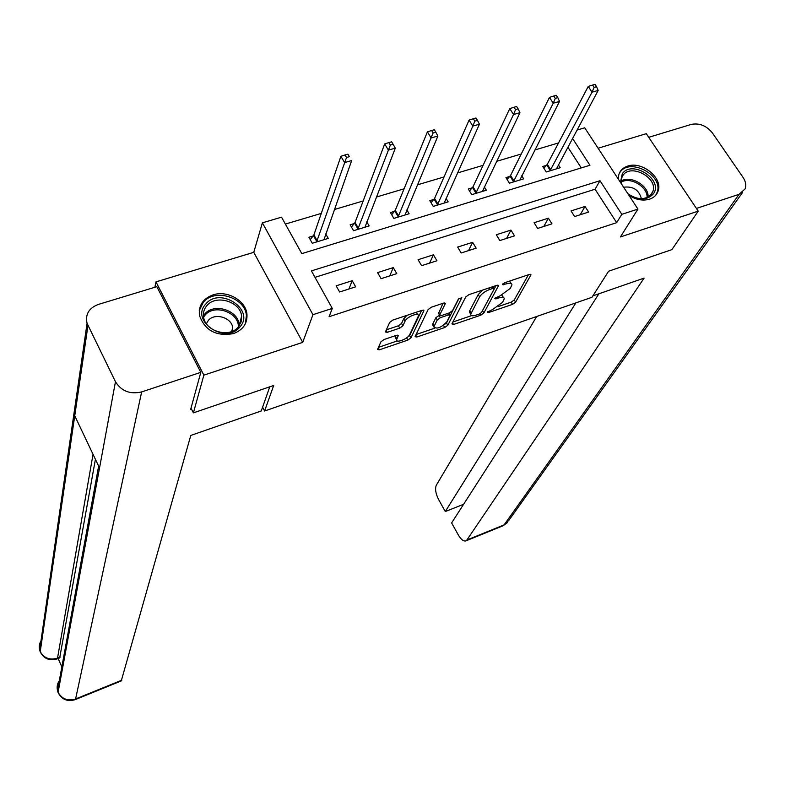 <?xml version="1.0" encoding="UTF-8"?>
<svg xmlns="http://www.w3.org/2000/svg" width="785" height="785" viewBox="0 0 785 785"><rect width="100%" height="100%" fill="white"/><g stroke="black" fill="none" stroke-linecap="round" stroke-linejoin="round"><path stroke-width="1.18" d="M487.377 312.126L488.417 312.597L512.517 304.374L515.598 302.147L530.984 274.789L529.384 274.456L504.696 282.708L502.371 284.621L506.737 283.787C510.171 282.747 511.908 283.091 511.948 284.837L510.23 288.448L500.192 295.749L494.815 298.418L495.865 298.918L499.044 297.839C502.449 296.799 504.176 297.123 504.225 298.82L502.557 302.313L492.676 309.486L487.377 312.126M233.459 333.596C243.046 329.926 247.54 323.44 246.951 314.137C245.764 300.567 227.189 290.028 213.069 294.875C202.952 298.643 198.409 305.483 199.459 315.393C204.865 330.534 216.199 336.598 233.459 333.596M629.011 195.445C636.017 199.822 642.856 201.068 649.529 199.194C653.964 197.673 656.839 194.915 658.164 190.912C663.001 177.94 641.973 160.886 627.696 166.106C622.986 167.656 620.003 170.59 618.747 174.918L618.354 179.166M384.042 339.522L380.921 341.828L377.526 349.482L379.4 349.806L407.896 340.082L410.977 337.815L423.929 310.654L422.104 310.291L392.853 320.064L389.654 322.429L385.415 331.967L387.299 332.33L399.751 328.13L402.901 325.804L405.021 321.242C406.826 316.738 419.161 311.861 418.434 315.923L409.76 334.479C407.964 338.826 395.905 343.624 396.572 339.709L398.26 335.666L396.415 335.332L384.042 339.522M154.861 287.271L155.98 281.884L203.864 375.151L193.395 412.861L273.69 385.474L264.604 411.016L591.978 297.279L608.611 271.217L671.881 249.63L698.238 211.126L620.425 236.942L637.94 209.085L621.818 214.325L616.676 222.665L329.082 316.708L332.29 308.407L312.95 314.687L262.386 222.822L281.53 217.18L301.813 253.624L589.947 165.252L572.5 138.386M203.864 375.151L302.716 342.358L312.95 314.687M451.924 323.852L453.504 324.509L480.812 315.197L483.884 312.96L498.553 285.652L496.895 285.308L468.9 294.66L465.721 296.995L451.924 323.852M444.742 327.502L416.855 337.02L415.069 336.706L428.11 309.575L431.299 307.22L443.603 303.108L445.38 303.471L439.767 314.893L441.415 315.58L449.412 312.881L452.552 310.585L458.401 299.056L461.845 297.672L447.823 325.255L444.742 327.502L443.456 325.314M193.395 412.861L191.01 408.151M698.238 211.126L646.29 133.676L598.101 148.237M262.592 407.189L264.604 411.016M616.676 222.665L595.059 189.244L315.001 277.34M585.021 206.465L571.038 210.929L574.62 216.562L588.613 212.068L585.021 206.465L580.213 214.766M548.401 218.151L534.094 222.714L537.656 228.425L551.973 223.833L548.401 218.151L543.809 226.453M510.937 230.093L496.306 234.754L499.849 240.563L514.499 235.863L510.937 230.093L506.59 238.395M472.619 242.31L457.645 247.089L461.178 252.976L476.161 248.168L472.619 242.31L468.517 250.611M433.418 254.811L418.091 259.698L421.594 265.673L436.931 260.757L433.418 254.811L429.572 263.112M393.285 267.607L377.605 272.611L381.088 278.675L396.778 273.641L393.285 267.607L389.723 275.908M352.21 280.706L336.147 285.828L339.601 291.991L355.674 286.829L352.21 280.706L348.923 288.998M558.547 142.929L534.86 149.974M521.24 154.017L496.601 161.337M483.089 165.35L457.449 172.965M444.045 176.949L417.385 184.868M404.079 188.812L376.349 197.055M363.18 200.96L334.332 209.536M321.291 213.402L285.367 224.078M581.263 167.911L567.83 147.129M546.527 165.331L542.749 166.469L546.252 171.974L560.196 167.715L558.351 164.83M509.799 176.448L505.942 177.616L509.426 183.19L523.683 178.843L521.74 175.761M472.256 187.811L468.311 189.008L471.765 194.66L486.347 190.225L484.316 186.918M433.85 199.439L429.817 200.656L433.261 206.396L448.176 201.853L446.027 198.311M394.57 211.332L390.439 212.578L393.854 218.407L409.122 213.755L406.856 209.929M354.369 223.499L350.149 224.775L353.544 230.692L369.156 225.933L366.762 221.792M313.235 235.951L308.907 237.266L312.273 243.262L328.258 238.395L325.706 233.891M302.716 342.358L253.761 252.319L155.98 281.884M253.761 252.319L262.386 222.822M576.936 130.104L584.727 127.808L637.94 209.085M621.818 214.325L599.995 180.717L311.409 270.884L332.29 308.407M595.059 189.244L599.995 180.717M503.391 297.436L501.821 295.111M511.074 283.385L509.583 281.069M498.387 306.513L511.182 302.156L514.254 299.929L528.403 274.789M482.225 311.164L496.051 285.593M452.876 322.007L471.628 315.619M479.37 314.02L481.529 312.45L494.216 288.851L493.147 288.33L489.732 289.469C484.993 291.304 481.617 293.767 479.606 296.877L470.706 314.186C470.774 315.913 472.55 316.237 476.034 315.158L479.37 314.02M482.755 290.028L478.232 294.581L479.606 296.877M470.186 313.313L469.361 311.92L469.754 310.732L478.232 294.581M434.615 328.218L416.06 334.538M442.995 303.314L438.579 313.392M458.989 298.369L446.488 322.978L447.823 325.255M434.193 326.118L433.909 327.031C436.931 329.347 441.248 327.61 446.851 321.811L450.09 315.295L448.363 314.971L440.375 317.67L437.255 319.966L434.193 326.118L432.859 323.812L433.261 325.922M432.859 323.812L435.901 317.65L439.61 315.158M443.76 325.098L446.488 322.978M395.944 338.59L395.248 337.373L395.983 335.48M417.689 314.638L416.246 312.244M406.924 315.364L403.667 318.877L405.021 321.242M386.318 329.837L398.397 325.775L401.547 323.449L403.667 318.877M406.846 337.668L409.652 335.499L421.594 310.458M378.439 347.343L397.288 340.925M556.447 168.863L598.17 90.432L592.047 92.179L588.24 86.438L547.302 164.34L543.868 168.225M594.098 87.371L596.561 86.674L595.03 84.378L592.577 85.065L594.098 87.371L592.047 92.179L550.02 170.816M596.561 86.674L598.17 90.432M588.24 86.438L592.577 85.065M620.464 182.405L622.26 173.828C631.866 159.149 664.12 180.01 653.297 193.954C646.84 200.597 638.421 200.597 628.029 193.954M627.872 193.709C637.567 200.155 645.486 200.263 651.629 194.013L652.953 191.314C657.987 177.685 630.698 163.231 622.917 175.398L621.426 178.519L621.337 183.729M641.394 198.683C639 189.862 633.083 186.045 623.633 187.232M655.73 195.239L657.212 192.148C663.521 175.251 629.658 157.265 619.964 172.347M205.866 303.932C220.281 286.26 255.586 310.104 239.867 326.982C225.56 345.135 189.597 320.663 205.866 303.932M238.355 326.933L241.142 321.879L241.603 316.149C240.514 301.617 216.071 294.159 206.906 305.61C204.041 308.947 202.952 312.793 203.619 317.169C205.307 331.525 229.603 338.315 238.355 326.933C239.042 312.293 214.246 303.579 204.993 315.236L203.609 317.091M232.586 331.133L232.703 327.806C231.879 317.562 214.697 312.391 208.28 320.486L206.376 323.714M245.401 323.705L246.402 315.433C245.136 297.378 214.786 288.016 203.354 302.235L199.253 310.615M592.861 295.886L644.112 278.106L466.898 540.002L504.098 524.89L739.077 194.317L696.432 208.427M536.695 316.483L436.323 485.189C434.851 488.77 435.636 493.588 438.668 499.652L445.281 511.535L575.837 302.892M739.077 194.317L745.102 188.91C746.407 185.27 745.711 181.413 743.003 177.331L712.417 132.95C706.48 125.669 699.406 122.823 691.202 124.422L648.734 137.316M598.886 293.796L451.62 522.928L458.312 534.948C461.06 539.58 463.601 541.552 465.927 540.865L466.898 540.002M463.592 504.294L445.281 511.535M269.775 386.809L261.258 410.977L190.784 435.439L121.253 680.938M87.959 325.539L74.752 415.785L99.528 467.988L115.464 381.726L87.066 323.302C85.153 314.324 88.921 308.044 98.351 304.433L156.843 286.672L200.803 372.355L190.667 409.397L191.501 409.113M115.464 381.726C121.39 391.175 130.124 394.58 141.663 391.911L200.803 372.355M58.129 658.527L61.838 666.907M95.417 459.323L59.689 657.909M60.523 679.153C57.55 682.508 56.54 686.316 57.501 690.584L58.483 693.41M42.017 639.412C39.505 642.611 38.71 646.134 39.652 649.99L40.663 652.806M519.847 180.01L559.528 101.422L553.248 103.208L549.461 97.389L510.564 175.457L507.09 179.451M555.289 98.36L557.811 97.644L556.29 95.319L553.768 96.025L555.289 98.36L553.248 103.208L513.282 182.012M557.811 97.644L559.528 101.422M549.461 97.389L553.768 96.025M482.432 191.412L519.955 112.687L513.527 114.512L509.759 108.595L472.992 186.82L469.489 190.941M515.549 109.615L518.129 108.879L516.609 106.515L514.038 107.251L515.549 109.615L513.527 114.512L475.72 193.463M518.129 108.879L519.955 112.687M509.759 108.595L514.038 107.251M444.163 203.079L479.419 124.216L472.835 126.091L469.087 120.085L434.576 198.438L431.034 202.687M474.837 121.145L477.476 120.399L475.975 117.995L473.335 118.741L474.837 121.145L472.835 126.091L437.294 205.17M477.476 120.399L479.419 124.216M469.087 120.085L473.335 118.741M405.011 215.002L437.883 136.031L431.132 137.954L427.413 131.86L395.267 210.331L391.695 214.717M433.114 132.959L435.822 132.194L434.331 129.751L431.622 130.516L433.114 132.959L397.985 217.151M435.822 132.194L437.883 136.031M427.413 131.86L431.622 130.516M364.956 227.208L395.316 148.149L388.398 150.112L384.699 143.92L355.055 222.489L351.445 227.032M390.361 145.068L393.128 144.283L391.646 141.81L388.869 142.585L390.361 145.068L357.764 229.397M393.128 144.283L395.316 148.149M384.699 143.92L388.869 142.585M323.96 239.7L351.67 160.562L344.576 162.583L340.906 156.284L313.892 234.941L310.242 239.641M346.509 157.491L349.354 156.686L347.883 154.164L345.037 154.969L346.509 157.491L316.6 241.947M347.883 154.164L349.354 156.686M340.906 156.284L345.037 154.969M487.819 311.586L488.417 312.597M502.891 283.807L503.528 284.857M495.247 297.888L495.865 298.918M498.19 296.426L499.044 297.839M505.844 282.325L506.737 283.787M530.238 274.279L530.827 275.231M514.254 299.929L515.598 302.147M511.182 302.156L512.517 304.374M497.847 285.122L498.416 286.064M482.549 310.713L483.884 312.96M479.959 313.774L480.812 315.197M452.484 322.763L453.504 324.509M492.264 286.859L493.147 288.33M488.849 287.997L489.732 289.469M469.754 310.732L471.098 312.999M415.765 335.136L416.855 337.02M444.722 302.912L445.262 303.834M438.413 312.577L439.767 314.893M461.374 297.289L461.766 297.937M447.509 313.529L448.363 314.971M439.031 315.354L440.375 317.67M435.901 317.65L437.255 319.966M397.681 335.126L398.162 335.98M395.493 336.539L396.817 338.875M401.547 323.449L402.901 325.804M398.397 325.775L399.751 328.13M386.132 330.259L387.299 332.33M423.292 310.085L423.831 311.007M409.652 335.499L410.977 337.815M406.61 337.844L407.896 340.082M378.252 347.765L379.4 349.806M547.302 164.34L550.805 169.835M546.792 165.036L550.295 170.522M621.072 181.041C630.679 174.869 649.166 185.849 648.086 197.104M647.066 197.594C647.91 186.82 630.384 176.409 621.112 182.149M203.452 315.717L204.689 314.088C213.785 302.686 238.032 310.075 239.101 324.529L239.209 325.853M502.861 525.852L508.896 520.298L742.659 192.325M141.663 391.911L75.596 698.964L121.832 680.183M93.032 454.299L57.521 658.134L60.209 657.074M87.066 323.302L39.652 649.99L40.212 651.805C43.891 658.782 49.524 661.147 57.119 658.919L57.521 658.134C49.818 660.371 44.048 658.193 40.231 651.629L74.752 415.785M99.528 467.988L58.1 692.311C61.956 699.082 67.795 701.299 75.596 698.964L75.203 699.651C67.49 701.976 61.779 699.592 58.07 692.478L57.501 690.584L98.635 466.104M510.564 175.457L514.047 181.021M510.064 176.154L513.547 181.718M472.992 186.82L476.466 192.462M472.511 187.517L475.975 193.169M434.576 198.438L438.02 204.169M434.105 199.135L437.549 204.875M395.267 210.331L398.692 216.15M394.826 211.028L398.24 216.846M355.055 222.489L358.451 228.396M354.624 223.195L358.019 229.102M313.892 234.941L317.268 240.936M313.48 235.647L316.846 241.643M658.164 190.912L657.035 192.678M493.117 286.574L494.118 288.242M469.361 311.92L470.706 314.186M438.305 312.93L439.659 315.246M432.574 324.725L433.909 327.031M448.794 313.087L449.825 314.844M395.248 337.373L396.572 339.709M650.255 195.573L652.953 191.314M232.703 327.806L231.614 331.525M241.603 316.149L239.189 325.873M507.365 522.643L503.077 525.773L465.927 540.865M121.371 680.889L75.203 699.651M57.119 658.919L59.807 657.859"/></g></svg>
